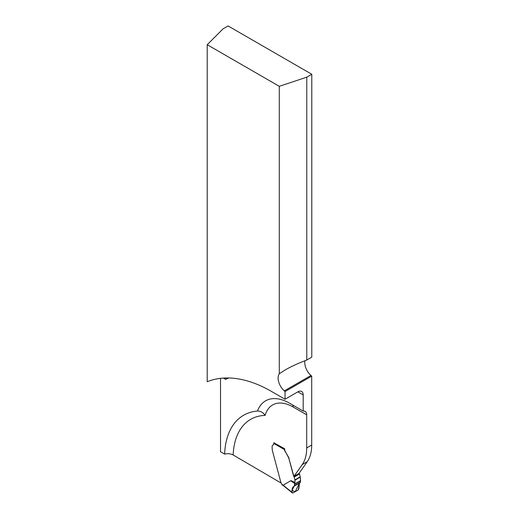 <?xml version="1.0" encoding="UTF-8"?>
<svg xmlns="http://www.w3.org/2000/svg" width="519" height="519" viewBox="0 0 519 519"><rect width="100%" height="100%" fill="white"/><g stroke="black" fill="none" stroke-linecap="round" stroke-linejoin="round"><path stroke-width="0.78" d="M220.523 378.338L220.523 451.725L224.636 454.099C227.796 453.366 230.637 453.658 233.154 454.975L281.317 483.157A1.414 0.817 60 0 1 281.817 484.428A38.672 22.33 60 0 1 283.089 485.2L290.977 480.607L294.948 482.339L294.948 480.185L300.287 477.104A0.941 0.545 -120 0 0 300.242 476.818L299.495 474.009A0.941 0.545 -120 0 0 299.301 473.575A2.66 1.531 60 0 1 299.119 473.263M207.217 381.744L207.217 44.705L223.086 28.837L228.088 25.95L311.783 74.269L306.781 77.162L306.781 360.043C298.444 363.177 291.263 366.466 285.229 369.924L279.293 373.758A11.794 6.805 -120 0 0 284.289 390.891L285.028 391.547L285.028 399.247L271.437 391.404A139.605 80.601 -120 0 0 207.217 381.744M307.235 461.715L302.233 464.602L293.994 476.325L298.996 473.438L307.235 461.715A47.164 27.228 -120 0 0 311.705 445.043L311.705 376.145L310.965 375.49A11.794 6.805 60 0 1 304.964 360.731M306.781 360.043L311.783 357.156L311.783 74.269M279.293 373.758L279.293 86.323L207.217 44.705M302.233 464.602A47.164 27.228 -120 0 0 306.703 447.929L306.703 414.843A7.545 4.36 120 0 0 305.14 411.392A7.545 4.36 120 0 0 303.2 411.08L303.2 394.914A7.545 4.36 120 0 0 301.636 391.462A7.545 4.36 120 0 0 297.867 391.839L285.028 399.247M311.705 376.145L285.028 391.547M306.781 77.162L279.293 86.323M293.994 476.325A2.66 1.531 60 0 1 293.579 475.326L288.973 458.757L293.417 475.423A2.66 1.531 -120 0 0 293.962 476.656A0.941 0.545 60 0 1 294.163 477.091L294.909 479.9A0.941 0.545 60 0 1 294.948 480.185M273.007 444.971A3.536 2.044 60 0 1 273.273 444.854L273.104 444.952A3.536 2.044 -120 0 0 272.838 445.068A3.536 2.044 -120 0 0 272.105 446.684L272.248 450.064A4.716 2.725 -120 0 0 272.306 450.304L280.902 482.54M273.941 442.824L284.678 448.766L284.678 449.149A3.776 2.18 60 0 0 285.456 451.777L288.577 457.654A4.716 2.725 60 0 1 288.973 458.757M289.135 458.66A4.716 2.725 60 0 0 288.746 457.557L285.456 451.777M306.703 414.843L293.112 407A41.033 23.692 60 0 0 265.157 415.395C263.127 412.462 260.57 411.016 257.482 411.048A91.98 53.107 -120 0 0 257.093 411.08A91.98 53.107 -120 0 0 224.636 454.099M257.093 411.08L257.482 411.048A48.118 27.779 -120 0 1 272.598 398.676A48.118 27.779 -120 0 1 289.615 403.237L303.2 411.08M225.129 377.988L225.661 379.402A132.06 76.248 -120 0 1 228.782 377.968M294.072 486.245L300.138 482.741L300.572 480.925L300.287 477.104M284.678 449.026A0.941 0.545 120 0 0 284.6 449.195L284.529 449.642A3.776 2.18 -120 0 0 285.294 451.874M274.058 442.636A0.941 0.545 120 0 0 273.773 443.434L273.773 443.797A2.361 1.362 60 0 1 273.286 444.874A2.361 1.362 60 0 1 273.104 444.952M282.485 484.811L281.817 484.428M283.744 485.576L283.089 485.2L283.744 485.576M294.948 482.339L294.305 485.816L292.074 490.468L295.207 491.668L299.495 483.118L298.847 488.619L298.295 489.884L292.937 492.979L298.295 489.884L299.495 483.118L295.194 491.675L292.074 490.468L293.67 486.452M299.495 483.118L295.194 491.675L292.074 490.468L293.955 486.309C292.301 487.257 291.71 489.313 292.184 492.466L292.937 492.979M294.682 483.436C291.918 481.768 290.679 480.828 290.977 480.607M293.955 486.309C292.301 487.257 291.71 489.313 292.184 492.466L283.108 485.168M311.705 445.043L306.703 447.929M265.157 415.395A84.895 49.013 -120 0 0 233.154 454.975M293.112 407A7.545 4.36 120 0 0 292.787 405.067M284.289 390.891L310.965 375.49M223.358 378.079L225.661 379.402M303.2 394.914L297.867 391.839M284.529 449.642L273.773 443.434M294.305 485.816L300.404 482.3M300.572 480.925L294.61 484.363M294.656 484.032L300.579 480.613M300.242 476.818L294.909 479.9M299.495 474.009L294.163 477.091M299.301 473.575L293.962 476.656M283.244 485.602L285.08 487.01A0.941 0.513 -50.8 0 1 284.97 486.588M282.012 484.856L283.257 485.615M294.014 486.277L300.138 482.748M285.08 487.01L292.353 492.933"/></g></svg>
